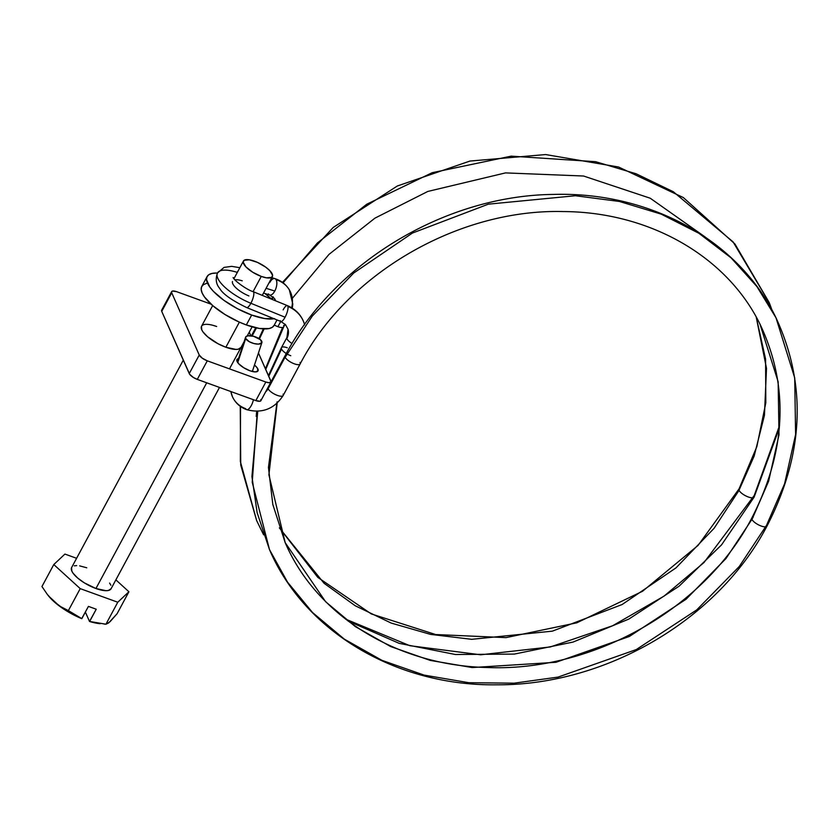 <?xml version="1.0" encoding="UTF-8"?>
<svg xmlns="http://www.w3.org/2000/svg" width="839" height="839" viewBox="0 0 839 839"><rect width="100%" height="100%" fill="white"/><g stroke="black" fill="none" stroke-linecap="round" stroke-linejoin="round"><path stroke-width="1.26" d="M253.084 291.636L261.275 276.419A16.434 5.558 -151.7 0 1 243.446 261.023A16.434 5.558 -151.7 0 1 254.553 261.212A16.434 5.558 -151.7 0 1 272.381 276.608A16.434 5.558 -151.7 0 1 261.275 276.419L253.084 291.636M207.097 276.566L201.759 286.466A41.069 13.906 28.3 0 0 246.33 324.945L251.669 315.044A41.069 13.906 -151.7 0 1 207.097 276.566A41.069 13.906 -151.7 0 1 217.458 273.063M183.301 360.13L71.63 567.531A22.401 7.582 28.3 0 0 95.94 588.517L206.709 382.804L95.94 588.517L106.008 590.698L108.399 590.478L111.136 588.653M240.992 347.493A22.401 7.582 -151.7 0 1 225.859 347.241L239.377 322.134L225.859 347.241L235.927 349.412L238.318 349.202L241.055 347.367M81.708 618.647L73.989 615.06L59.579 606.167L48.578 595.994A37.336 12.648 28.3 0 0 53.675 601.343L47.393 594.505L41.95 586.534L53.79 564.553L80.219 588.632L68.379 610.614L60.754 606.681L53.675 601.343L47.393 594.505L41.95 586.534L53.79 564.553L64.928 554.076L53.79 564.553L80.219 588.632L117.775 602.234L128.912 591.757L115.876 579.864L128.912 591.757L117.082 613.739L128.912 591.757L117.775 602.234L105.945 624.216L117.775 602.234L80.219 588.632L68.379 610.614L60.754 606.681L53.675 601.343A37.336 12.648 28.3 0 0 81.708 618.647L68.379 610.614L81.834 618.637L88.431 606.398L81.708 618.647M76.601 558.302L64.928 554.076L76.601 558.302M104.151 624.069L105.945 624.216L108.713 622.884L117.082 613.739L110.024 621.741L105.945 624.216L89.647 621.468L96.233 609.219L88.431 606.398L96.233 609.219L89.521 621.468A37.336 12.648 28.3 0 0 99.998 623.681L89.521 621.468L85.368 612.082L89.521 621.468L100.156 623.702M110.874 585.223L109.605 583.063M86.763 567.783L79.642 565.874M76.695 565.612L74.304 565.822M71.567 567.657L71.829 571.086L73.098 573.247L77.67 578.04L84.32 582.853L95.94 588.517A22.401 7.582 28.3 0 0 111.073 588.779L219.493 387.429M274.049 318.736A41.069 13.906 -151.7 0 1 251.669 315.044L246.33 324.945A41.069 13.906 28.3 0 0 274.091 325.406L277.027 319.953M264.967 293.514A41.069 13.906 -151.7 0 1 271.532 299.156L264.967 293.514M216.378 273.042L212.005 273.441L208.827 274.71L206.981 276.797L206.52 279.628L209.802 287.043L213.41 291.343L223.898 300.32L237.332 308.637L251.669 315.044L264.715 318.558L274.51 318.642M206.677 283.341L203.499 284.61L201.643 286.697L201.192 289.518L202.136 292.979L204.464 296.943L212.844 305.721L225.041 314.541L239.188 322.05L246.33 324.945L259.387 328.458L269.172 328.542L272.35 327.273L274.206 325.175M261.275 276.419L266.498 277.824L271.679 277.352L272.612 275.381L269.854 270.693L265.659 267.106L257.405 262.366L249.33 259.807L244.139 260.279L243.216 262.25L245.974 266.938L252.759 272.256L261.275 276.419M48.578 595.994L47.393 594.505M254.469 365.038A11.945 4.048 -151.7 0 1 257.993 370.89A11.945 4.048 -151.7 0 1 249.917 370.754L255.287 371.918L258.024 370.817L257.206 367.839L254.469 365.038M211.071 304.158L176.704 291.71L211.071 304.158M260.824 399.49L260.908 400.633L259.996 401.241L255.843 400.591L265.837 382.028A7.467 2.527 -151.7 0 0 270.882 382.112A7.467 2.527 -151.7 0 0 270.819 380.927L258.454 352.999L270.987 381.556L269.193 382.752L265.837 382.028L255.843 400.591L197.291 379.385L207.285 360.833L265.837 382.028L207.285 360.833L202.23 358.148L199.242 355.012L189.247 373.575L161.728 311.374L171.722 292.811L199.242 355.012L171.722 292.811L171.638 291.668L172.551 291.06L176.704 291.71A7.467 2.527 -151.7 0 0 171.659 291.626L161.665 310.189A7.467 2.527 28.3 0 0 161.728 311.374L161.644 310.231M250.84 335.768L249.246 332.171L250.84 335.768M270.882 382.112L260.887 400.675A7.467 2.527 28.3 0 1 255.843 400.591L197.291 379.385L193.41 377.498L189.677 374.299L161.728 311.374L171.722 292.811A7.467 2.527 -151.7 0 1 171.659 291.626M201.486 326.371L201.748 329.8L203.017 331.961L207.59 336.754L218.035 343.749L225.859 347.241A22.401 7.582 -151.7 0 1 201.549 326.245A22.401 7.582 -151.7 0 1 216.682 326.507L212.959 325.322M238.507 358.62L236.787 360.445L238.79 363.853L243.719 367.723L249.917 370.754A11.945 4.048 -151.7 0 1 236.955 359.553A11.945 4.048 -151.7 0 1 238.507 358.62M199.242 355.012L189.247 373.575A7.467 2.527 28.3 0 0 197.291 379.385L207.285 360.833A7.467 2.527 -151.7 0 1 199.242 355.012M283.131 309.885A8.589 2.433 112.2 0 1 287.316 305.595A8.589 2.433 112.2 0 1 287.924 306.445A32.113 28.809 -14.8 0 1 304.326 323.728M286.948 337.456A8.589 2.905 28.3 0 0 286.865 338.453A14.934 13.403 165.2 0 0 288.029 329.182A14.934 13.403 -14.8 0 1 286.865 338.453A8.589 2.905 -151.7 0 1 286.928 337.488L288.05 329.245L285.491 324.651L280.855 321.505A8.589 2.433 -67.8 0 0 285.061 317.226L250.871 303.278A8.589 2.433 -67.8 0 0 253.095 291.636M290.766 355.715A8.589 2.905 -151.7 0 1 281.526 349.034L268.774 376.323L281.526 349.034A8.589 2.905 28.3 0 0 290.766 355.715M257.751 411.267L251.931 476.542L257.133 512.639L269.487 549.597L257.133 512.639L251.931 476.542L257.751 411.267M766.898 524.753L739.264 566.503L696.748 609.88L636.266 649.575L558.061 677.094L514.097 683.177L468.802 682.705L424.073 675.091L381.944 660.345L344.284 639.108L312.538 612.533L287.536 582.151L269.487 549.597C304.777 632.008 396.658 686.302 496.908 684.792C605.884 685.484 718.111 619.612 766.972 526.116C803.993 454.235 806.992 384.786 775.991 317.782L756.914 286.56L731.105 257.877L698.887 233.273L661.174 214.123L619.402 201.454L575.407 195.739L488.329 204.171L412.421 233.064L353.722 273.021L312.297 316.072L285.176 357.288L312.297 316.072L353.722 273.021L412.421 233.064L488.329 204.171L575.407 195.739L619.402 201.454L661.174 214.123L698.887 233.273L731.105 257.877L756.914 286.56L775.991 317.782L794.711 377.896L795.603 434.518L784.591 483.778L766.836 524.627A8.589 2.905 -151.7 0 1 766.898 524.753A8.589 2.905 -151.7 0 1 766.961 526.147A8.589 2.905 -151.7 0 1 759.694 525.424A8.589 2.905 -151.7 0 1 751.996 519.467A8.589 2.905 -151.7 0 1 751.933 519.341L725.997 558.512L686.113 599.214L629.355 636.465L555.974 662.286L472.221 667.55L430.25 660.408L390.712 646.575L355.379 626.639L325.595 601.699L285.187 542.644L325.595 601.699L355.379 626.639L390.712 646.575L430.25 660.408L472.221 667.55L555.974 662.286L629.355 636.465L686.113 599.214L725.997 558.512L751.933 519.341A8.589 2.905 28.3 0 0 751.996 519.467A8.589 2.905 28.3 0 0 759.715 525.434A8.589 2.905 28.3 0 0 766.961 526.137M300.026 362.448A8.589 2.905 -151.7 0 1 300.079 362.574A8.589 2.905 -151.7 0 1 300.163 363.937A8.589 2.905 -151.7 0 1 292.916 363.256A8.589 2.905 -151.7 0 1 285.176 357.288A8.589 2.905 28.3 0 0 292.895 363.245A8.589 2.905 28.3 0 0 300.152 363.948M759.977 324.137L778.152 381.787L778.991 434.917L768.65 481.146L751.996 519.467L768.65 481.146L778.991 434.917L778.152 381.787L759.977 324.137M246.645 409.652A8.589 3.23 -70.1 0 0 253.42 399.71A8.589 3.23 109.9 0 1 246.645 409.652A8.589 3.23 109.9 0 1 245.712 408.687A28.379 24.478 -23.9 0 1 232.434 396.69A28.379 24.478 -23.9 0 1 230.893 391.551A28.379 24.478 156.1 0 0 232.434 396.69M246.708 307.577A8.589 2.433 -67.8 0 0 250.871 303.278A33.602 11.379 -151.7 0 1 217.186 273.745A33.602 11.379 28.3 0 0 250.871 303.278A8.589 2.433 112.2 0 1 246.656 307.567L280.855 321.505A8.589 2.433 112.2 0 1 280.268 320.676M234.836 279.838A16.434 5.558 -151.7 0 1 242.24 280.824A16.434 5.558 28.3 0 0 234.836 279.838M269.728 282.565A8.589 3.985 107.4 0 1 274.793 278.6A8.589 3.985 107.4 0 1 276.094 279.691A32.113 26.282 -30.9 0 1 289.434 290A32.113 26.282 -30.9 0 1 291.657 307.766M275.559 300.802A14.934 12.228 149.1 0 0 274.636 298.715A14.934 12.228 -30.9 0 1 275.559 300.802M283.645 325.427A8.589 2.905 -151.7 0 1 283.708 326.811A8.589 2.905 -151.7 0 1 277.919 326.686A8.589 2.905 -151.7 0 1 274.301 325.008A8.589 2.905 28.3 0 0 277.919 326.686L280.74 321.463L277.919 326.686A8.589 2.905 28.3 0 0 283.729 326.791L285.092 324.242M264.096 328.919L259.45 338.904L264.096 328.919M240.52 406.485L240.353 461.471L256.64 520.568L240.353 461.471L240.52 406.485M779.525 425.572L754.104 495.859A8.589 2.905 -151.7 0 1 754.125 497.108A8.589 2.905 -151.7 0 1 746.741 496.342A8.589 2.905 -151.7 0 1 739.086 490.312L714.083 528.318L676.014 567.867L622.129 604.52L552.335 631.159L471.696 639.318L430.575 634.389L391.194 623.073L355.233 605.758L324.074 583.283L279.387 527.909L324.074 583.283L355.233 605.758L391.194 623.073L430.575 634.389L471.696 639.318L552.335 631.159L622.129 604.52L676.014 567.867L714.083 528.318L739.086 490.312A8.589 2.905 28.3 0 0 746.72 496.342A8.589 2.905 28.3 0 0 754.114 497.118M739.033 490.186A8.589 2.905 28.3 0 0 739.086 490.312A8.589 2.905 -151.7 0 1 739.033 490.186L754.167 456.049L764.455 415.295L766.489 368.311L756.222 317.048L766.489 368.311L764.455 415.295L754.167 456.049L739.033 490.186A8.589 2.905 -151.7 0 1 739.012 488.927A8.589 2.905 28.3 0 0 739.033 490.186M771.974 310.042L769.216 302.575L733.034 241.842L673.339 191.753L636.109 173.767L595.606 161.686L511.161 156.148L432.2 172.698L366.758 204.223L317.425 242.953L282.932 283.005L317.425 242.953L366.758 204.223L432.2 172.698L511.161 156.148L595.606 161.686L636.109 173.767L673.339 191.753L733.034 241.842L769.216 302.575L771.974 310.031M273.472 297.205L272.119 299.397L273.472 297.205M283.089 394.131A8.589 2.905 -151.7 0 1 283.163 395.515A8.589 2.905 -151.7 0 1 275.769 394.739A8.589 2.905 -151.7 0 1 268.134 388.709A8.589 2.905 -151.7 0 1 267.987 387.503A8.589 2.905 28.3 0 0 268.134 388.709L285.113 357.152A8.589 2.905 -151.7 0 1 285.04 355.799A8.589 2.905 -151.7 0 1 286.372 355.086A8.589 2.905 28.3 0 0 285.05 355.778A8.589 2.905 28.3 0 0 285.113 357.152L268.134 388.709A11.201 9.659 -23.9 0 1 265.648 391.844A11.201 9.659 156.1 0 0 268.134 388.709A8.589 2.905 28.3 0 0 275.8 394.76A8.589 2.905 28.3 0 0 283.173 395.494C274.311 408.992 262.125 413.711 246.614 409.642C240.048 407.198 235.308 402.867 232.413 396.658L230.83 391.53M292.056 343.518A8.589 2.905 -151.7 0 1 286.865 338.453A8.589 2.905 28.3 0 0 292.056 343.518M268.449 375.578L281.443 347.671A8.589 2.905 28.3 0 0 281.526 349.034A8.589 2.905 -151.7 0 1 281.453 347.65A8.589 2.905 -151.7 0 1 287.253 347.766M245.701 338.484A8.589 3.429 -161.7 0 1 245.586 337.215A8.589 3.429 -161.7 0 1 253.388 336.24A8.589 3.429 -161.7 0 1 261.768 341.347A8.589 3.429 -161.7 0 1 261.894 342.606A8.589 3.429 -161.7 0 1 254.081 343.581A8.589 3.429 -161.7 0 1 245.701 338.484L237.731 362.584L245.701 338.484L249.298 341.714L253.892 343.529L258.433 344.137L261.831 342.752L260.489 339.711L253.577 336.292L247.809 335.81L245.638 337.068L245.701 338.484M263.519 293.063L269.686 294.992A8.589 3.985 -72.6 0 0 274.793 291.039L266.078 288.301L274.793 291.039A8.589 3.985 107.4 0 1 269.728 295.003A8.589 3.985 107.4 0 1 268.428 293.923M252.12 335.967L256.461 327.913L252.12 335.967M754.051 495.723L703.994 562.529L664.069 596.11L612.606 625.758L550.342 646.942L480.674 654.787L409.852 645.705L345.584 619.13M282.554 327.472L265.428 368.751M256.682 411.299L256.21 416.427M289.434 290A32.113 26.282 149.1 0 0 276.094 279.691A8.589 3.985 107.4 0 1 274.793 291.039A8.589 3.985 -72.6 0 0 276.094 279.691A8.589 3.985 -72.6 0 0 274.835 278.611C281.117 280.625 285.952 284.358 289.329 289.822L292.801 304.106L292.287 308.154M217.186 273.745A33.602 11.379 -151.7 0 1 237.185 272.35A8.589 3.985 107.4 0 1 238.276 270.63M232.466 281.505A16.434 5.558 28.3 0 0 248.931 295.947M753.16 517.275A8.589 2.905 28.3 0 0 751.859 517.967A8.589 2.905 28.3 0 0 751.933 519.341A8.589 2.905 -151.7 0 1 751.859 517.957A8.589 2.905 -151.7 0 1 753.16 517.275M277.069 401.818L268.449 467.459L272.822 504.48L285.187 542.644L268.899 474.78L277.164 403.15M304.588 324.609A32.113 28.809 165.2 0 0 287.924 306.445A8.589 2.433 112.2 0 1 285.061 317.226A8.589 2.433 112.2 0 1 280.876 321.515M287.337 305.606L253.147 291.657A8.589 2.433 112.2 0 1 250.871 303.278L285.061 317.226A8.589 2.433 -67.8 0 0 287.924 306.445A8.589 2.433 -67.8 0 0 287.337 305.606C296.24 309.413 302.019 315.831 304.651 324.861M233.913 278.737L243.446 261.034M201.549 326.245L212.676 305.574M229.487 368.866L244.086 341.756M247.211 335.957L252.12 326.822M262.271 295.38L272.381 276.608M283.173 395.494L300.163 363.937C347.273 273.367 458.43 208.89 563.042 211.554C650.152 211.931 727.77 256.965 760.585 325.375C789.153 386.737 786.248 450.931 751.849 517.978C704.655 608.778 592.512 672.133 486.945 667.498C396.585 665.516 316.523 615.648 285.187 542.644M239.86 267.693L231.648 266.351L224.065 267.4L217.5 272.99C215.308 279.02 216.043 284.159 219.692 288.396C222.608 293.828 231.595 300.215 246.656 307.567M253.147 291.657C247.106 290.021 234.133 280.572 233.137 277.541L233.137 277.552M275.444 300.75L274.584 298.632L269.686 294.992M240.248 406.286L240.741 465.026L256.64 520.568L263.614 534.842M348.112 621.049L399.165 643.345L455.451 654.514L514.328 654.084L573.037 642.076L628.841 619.077L679.139 586.157L721.561 544.857L754.135 497.087L779.326 428.11M256.65 414.33L256.954 411.299M265.732 369.433L283.729 326.791M292.444 298.191L329.014 254.374L374.949 218.14L427.827 191.439L505.529 172.897L583.577 176.022L650.235 198.224L705.326 237.112M281.443 347.671L286.928 337.488M775.991 317.782C739.002 240.562 650.204 191.586 553.771 194.417C445.53 195.372 333.901 262.355 285.04 355.799L270.945 381.965M245.586 337.226L237.374 362.039M251.375 335.841L255.738 327.745M769.216 302.575L734.891 243.918L683.345 197.564L618.605 167.024L545.623 154.554L469.966 161.057L397.319 185.996L333.198 227.474L282.46 282.386M272.969 296.744L271.511 299.135M279.366 527.867L317.813 577.389L371.268 613.907L435.661 634.546L506.011 637.619L576.823 622.811L642.559 591.254L698.058 545.434L739.012 488.948L756.851 446.631L765.808 402.835L765.588 359.123L756.222 317.037M258.926 338.557L263.362 328.888M274.835 278.611L271.805 277.657M261.883 342.616L252.34 371.488M269.487 549.597L252.224 482.257L257.332 411.288"/></g></svg>
